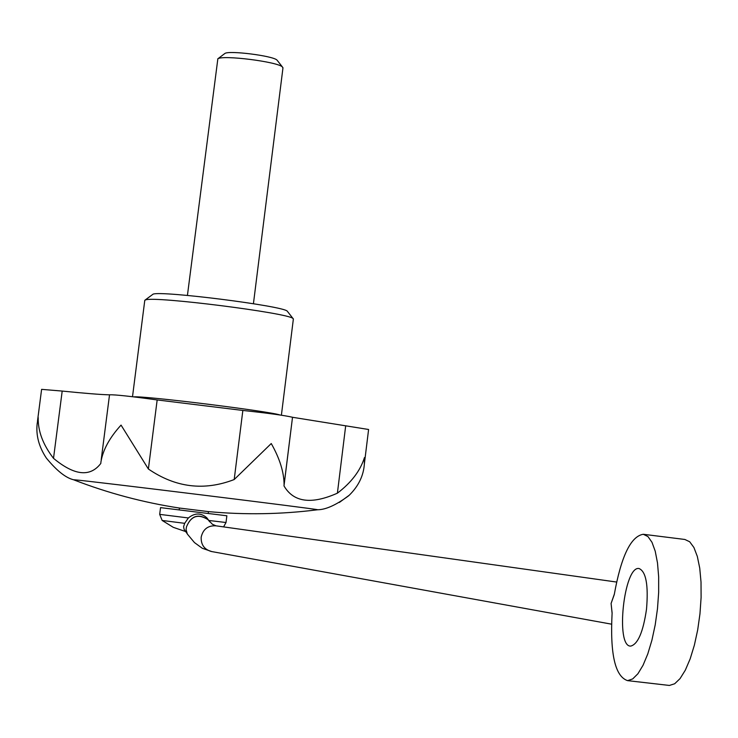 <?xml version="1.0" encoding="UTF-8"?>
<svg xmlns="http://www.w3.org/2000/svg" width="738" height="738" viewBox="0 0 738 738"><rect width="100%" height="100%" fill="white"/><g stroke="black" fill="none" stroke-linecap="round" stroke-linejoin="round"><path stroke-width="1.11" d="M614.265 594.588C621.138 556.369 630.805 536.258 643.287 534.275L647.936 536.554L651.977 542.273L655.224 551.185L657.493 562.9L658.665 576.858L658.665 592.365L657.493 608.638L655.206 624.865L651.912 640.215L647.789 653.914L643.047 665.261L637.927 673.739L632.687 678.932L627.595 680.639C615.105 676.534 609.948 653.979 612.116 612.964L611.092 603.435L614.265 594.588M643.287 534.275L684.864 539.469L689.689 541.766L693.914 547.495L697.318 556.406L699.735 568.103L701.017 582.033L701.1 597.503L699.975 613.739L697.687 629.92L694.357 645.224L690.159 658.868L685.316 670.178L680.058 678.6L674.67 683.766L669.403 685.445L667.982 685.279M646.516 609.164C643.185 631.949 637.918 644.256 630.732 646.091C615.141 647.143 623.942 565.502 639.043 568.518C646.036 571.526 648.527 585.077 646.516 609.164M184.684 523.325L162.166 520.456L159.685 514.368L188.384 517.956L184.684 523.325L183.596 526.674L184.094 529.358L187.148 533.648M188.384 517.956C194.731 512.79 200.856 512.716 206.769 517.744L207.858 519.109M209.869 521.941L208.254 519.727C198.328 513.251 191.059 515.631 186.465 526.886L186.068 529.672L187.351 534.063L194.454 542.568L202.277 548.269L211.778 551.572M368.585 429.59L364.36 464.017L364.461 457.569C360.319 470.743 351.297 482.615 337.395 493.178C311.371 504.737 293.567 502.32 283.992 485.918L292.516 417.284L284.093 484.811C284.047 472.329 279.767 458.566 271.252 443.538L234.195 479.543C204.186 491.121 175.579 487.615 148.384 469.008L157.166 399.941C130.847 396.315 114.971 394.599 109.528 394.793L101.198 459.82M157.166 399.941L242.848 410.448C268.152 413.169 284.693 415.429 292.479 417.247M292.516 417.284L368.594 429.488M148.384 469.008L121.05 425.097C109.547 437.699 102.822 450.06 100.894 462.191L100.82 463.427C90.174 477.348 74.409 475.65 53.514 458.335L62.195 391.066L41.605 389.36L37.481 421.214M62.195 391.066C84.981 393.363 100.755 394.627 109.519 394.839M46.3 457.994C38.92 446.804 35.876 435.374 37.168 423.686L38.201 417.524C37.887 431.093 42.989 444.7 53.514 458.335M339.342 502.458L349.295 495.189C358.548 486.047 363.566 475.65 364.36 464.017M284.093 484.811L283.992 485.918M133.735 396.859C144.325 395.725 269.185 411.204 280.034 414.996M132.508 396.712L144.786 300.301L145.737 299.859C154.989 296.049 288.309 312.94 292.986 318.493L293.327 319.286M145.072 300.08L153.126 294.13C161.742 290.551 282.802 305.901 287.23 311.122L287.663 311.676M234.195 479.543L242.848 410.448M337.395 493.178L345.679 425.854M179.205 509.921L179.445 508.048L208.457 511.609L208.217 513.482M159.685 514.368L160.543 507.633L226.861 515.779L226.012 522.513L208.882 520.465M209.491 521.508L207.996 519.644C198.171 513.491 190.994 515.899 186.465 526.886M187.424 295.431L217.848 58.819C222.516 54.796 277.562 61.734 282.405 66.955L282.94 68.127M217.719 58.892L224.841 53.505C228.688 50.212 273.023 55.811 276.999 60.082L277.46 60.673M179.491 508.058C143.19 502.495 107.905 493.076 73.615 479.792L74.769 479.82C87.582 480.678 319.619 509.285 317.672 509.755L317.349 509.801M614.33 594.173L611.092 603.435L612.097 613.195M616.59 582.042L215.994 525.825C207.968 525.401 203.033 529.174 201.179 537.153C200.884 544.616 204.242 549.386 211.262 551.48L611.516 624.163M627.595 680.639L669.403 685.445M208.254 519.727L206.769 517.744M223.577 526.886L226.012 522.513M162.175 520.465L173.292 527.338L185.672 531.563M208.245 511.591C244.795 514.976 281.27 514.368 317.672 509.755C325.809 509.7 336.177 505.004 348.788 495.678M73.514 479.755C65.654 477.827 56.586 470.586 46.319 458.021M293.383 318.853L281.39 415.199M287.23 311.122L292.986 318.493M215.994 525.825L212.387 524.266L207.996 519.644M282.986 67.73L253.429 303.715M276.999 60.082L282.405 66.955"/></g></svg>
